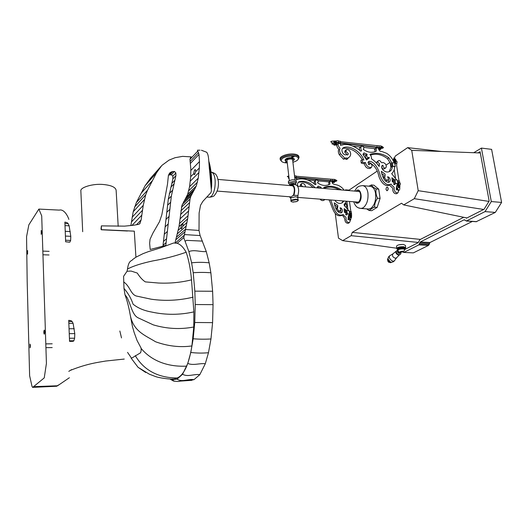 <?xml version="1.0" encoding="UTF-8"?>
<svg xmlns="http://www.w3.org/2000/svg" width="528" height="528" viewBox="0 0 528 528"><rect width="100%" height="100%" fill="white"/><g stroke="black" fill="none" stroke-linecap="round" stroke-linejoin="round"><path stroke-width="0.79" d="M131.168 357.991L132.165 357.865L140.402 352.869C140.613 352.282 140.329 354.301 141.194 350.196L141.049 347.992L137.102 340.567L134.119 332.383L132.462 326.588L130.086 314.266C128.812 306.992 127.109 300.478 124.978 294.723L123.981 288.374L123.585 276.329L127.037 271.253L127.466 269.122C128.819 259.631 131.809 261.327 132.68 259.512L135.927 257.202L143.009 253.664L148.526 251.585L160.327 247.929L173.686 242.979L177.177 243.289C180.404 244.319 183.401 247.309 186.179 252.252C188.8 259.941 190.582 269.135 191.525 279.847L193.862 311.89L193.763 326.997L191.908 345.932C190.667 353.72 188.938 360.452 186.721 366.135C183.856 372.735 180.635 376.682 177.065 377.982L174.28 379.012L171.884 379.051M190.582 157.542L189.961 159.397L190.819 168.986L190.707 176.702L189.592 186.681L187.645 194.363L181.916 205.524L179.005 226.657L174.992 242.913M176.761 236.887L185.566 229.172L183.751 237.653L177.177 243.289M134.31 231.356L135.927 257.202L134.297 231.158L101.33 229.667L101.383 225.878L124.582 226.136L133.538 225.251L138.58 224.374L139.715 223.727L141.121 219.945L143.246 205.346L145.688 194.839L147.55 190.186L156.499 172.834L161.852 165.429L169.059 160.109L175.078 157.7L182.563 156.367L191.215 156.869M150.196 249.487L149.642 243.349L150.031 239.323L152.882 233.165L159.489 221.701L161.852 214.705L167.488 184.239L168.432 175.256L169.673 172.986L171.501 171.844L174.418 171.435L175.877 172.96L175.903 175.692L171.343 196.106L165.805 245.421L150.196 249.487M130.865 225.595L133.188 211.794L136.356 202.561L145.127 185.671L150.361 178.444L160.901 166.505M127.037 271.253L131.129 271.062L137.273 273.062C139.861 277.16 142.553 280.104 145.345 281.893L158.519 283.028C169.884 283.536 180.886 282.48 191.525 279.847M127.466 269.122L128.258 268.627C133.762 265.828 141.94 263.254 152.803 260.918C164.116 258.938 175.237 256.054 186.179 252.252M123.981 288.374C128.238 293.383 131.267 298.643 133.063 304.161C137.768 308.035 143.966 310.662 151.642 312.041C165.68 315.097 179.751 315.051 193.862 311.89M124.978 294.723L127.004 297.389C131.208 305.56 132.323 315.48 138.607 318.054L153.331 324.885C166.894 328.885 180.371 329.591 193.763 326.997M141.214 348.566C153.833 363.389 172.029 366.914 186.721 366.135M135.28 355.648C145.768 373.56 163.198 377.942 177.065 377.982M131.036 358.01L138.065 367.31L145.708 372.491M127.558 352.381L131.017 357.443M119.836 331.003L121.519 337.927M168.472 175.111L171.389 174.689L172.834 176.2L172.861 178.906L168.3 199.175L163.02 245.355L166.076 242.642M68.785 371.369L71.577 369.62M33.581 386.648L32.597 387.374L32.017 386.41L29.627 375.751L27.179 281.596L26.565 236.696L28.835 224.869L38.861 209.081L41.705 215.879L46.424 363.383L44.246 377.89L33.581 386.648L57.13 385.79L59.334 384.582M101.383 225.878L101 229.007L101.33 229.667M127.459 231.007L101.251 229.766M171.389 174.689L174.418 171.435M172.834 176.2L175.877 172.96M172.861 178.906L175.903 175.692M168.485 175.105L171.501 171.844M169.818 174.709L172.834 171.448M152.374 180.668L141.088 193.294M147.55 190.186L136.356 202.561M141.121 219.945L136.415 224.803M140.224 223.04L139.154 224.143M82.691 231.706L80.857 190.971C79.926 187.394 93.225 183.401 103.376 184.503C111.276 185.269 115.533 187.196 116.134 190.298L118.193 226.307M44.306 334.118L44.24 334.158C43.672 332.924 43.672 331.564 44.253 330.079C44.807 331.115 44.821 332.462 44.306 334.118M41.21 234.346L41.21 230.512C41.686 231.416 41.686 232.696 41.21 234.346M74.771 333.61L74.633 338.204L73.841 340.765C73.854 341.273 72.422 341.471 69.551 341.352L68.726 320.331C70.726 320.555 71.848 320.945 72.092 321.506L73.102 323.327L74.771 333.61L69.247 333.65M69.425 338.257L74.633 338.204M69.524 340.817L73.841 340.765M68.845 323.334L73.102 323.327M69.056 328.753L74.23 328.726M70.785 236.32L70.633 240.458L69.835 242.167L65.644 241.798L64.871 222.11C66.818 222.486 67.907 223.007 68.152 223.681L69.142 225.812L70.785 236.32L65.419 236.069M65.584 240.233L70.633 240.458M68.257 242.101L69.835 242.167M65.01 225.595L69.142 225.812M65.234 231.317L70.257 231.568M27.595 254.126L27.601 250.529L27.595 254.126M30.063 347.873L30.023 344.098C30.505 345.081 30.518 346.342 30.063 347.873M183.751 237.653L188.885 251.585L191.611 262.805L193.208 272.738L194.839 291.159L195.235 304.544L194.753 322.496L193.182 338.785L190.799 352.466L187.783 363.422L182.596 374.227L177.098 379.15L171.996 379.678L170.438 379.018M193.842 173.534C193.934 171.376 194.41 170.016 195.261 169.462L195.749 171.607L194.667 174.484L194.33 174.676L193.842 173.534L190.707 176.702M200.006 150.203L197.505 150.183L199.016 154.4L199.472 161.588L199.346 167.97L198.251 178.154L196.291 185.981L190.872 196.244L190.04 199.063L187.631 218.882L185.566 229.172M180.893 227.918C181.249 225.753 181.843 224.354 182.688 223.72C183.13 223.832 183.15 224.684 182.747 226.261L181.434 228.895L180.893 227.918L178.339 230.201M190.872 196.244L182.299 204.442M197.815 151.067L189.961 159.397M189.737 380.391L193.981 379.652L199.808 374.675L205.293 363.752L208.474 352.717L210.962 338.969L212.586 322.634L213.055 304.649L212.619 291.245L210.87 272.791L209.167 262.812L206.27 251.539L200.039 235.316L199.016 230.452L199.109 213.022L200.534 205.26L202.904 201.313L210.943 192.608L211.418 190.826L209.57 170.221C208.646 164.142 209.2 154.744 206.58 152.209L201.412 150.242M185.288 241.151L186.628 240.359L202.475 241.111M184.562 234.577L200.138 235.567M177.098 379.15C181.738 382.51 188.694 378.616 193.981 379.652M185.48 229.495L199.016 230.452M350.572 220.097L351.595 215.483L351.476 213.074L350.255 212.989C350.995 213.734 350.948 214.513 350.13 215.332L349.661 214.969L350.176 214.889L350.242 213.424L349.562 213.246M350.836 211.444L349.477 201.445M346.454 190.384L346.731 189.928L347.497 190.469M345.398 211.484L345.418 212.566L346.922 211.57L347.365 213.794L349.661 213.952L349.213 210.672L346.718 210.553L346.922 211.57M349.252 214.21L349.661 213.952M345.721 214.731L346.137 214.777M346.79 211.708L345.325 212.626M348.539 216.427L348.163 217.549L348.533 215.391M348.665 216.104L348.368 218.156L348.724 218.387L348.704 216.005M349.543 218.44L348.724 218.387M349.529 214.771L350.387 216.163L350.295 216.823L349.529 214.771L350.229 217.576L349.529 214.771L350.374 215.398L350.308 216.091L349.529 214.771M351.536 216.176L350.308 216.091L351.536 216.176M351.516 216.909L350.295 216.823L351.516 216.909M351.344 217.602L350.321 217.529M351.45 217.661L350.229 217.576M351.589 216.995L350.368 216.916M351.41 215.437L350.189 215.351M350.018 211.391L351.199 211.471L351.384 212.969L349.991 212.956L349.727 211.873L350.255 212.989M349.424 212.23L349.978 211.385L350.156 212.883M350.341 213.49L350.005 213.464M351.351 215.417L350.13 215.332M351.384 212.969L351.047 212.956M350.539 213.827L350.48 214.559M389.981 162.466L386.087 165.092M377.124 171.158L348.434 190.549M345.523 203.062C346.639 204.079 346.949 205.715 346.454 207.986M345.794 203.306L344.454 206.059M359.443 208.217L358.525 207.893M386.067 189.585C386.014 188.126 386.417 187.282 387.255 187.057C388.549 188.338 388.456 189.578 386.991 190.78L386.067 189.585M388.12 187.968L387.908 190.027M335.28 213.701L338.488 238.154L342.679 240.636L351.14 235.679L352.242 232.366L401.544 203.234L403.689 204.904L414.308 198.68L418.209 190.681L411.734 150.335L407.642 147.635L395.248 156.077L394.607 157.865M346.335 190.37L345.662 189.842L345.048 190.258M441.566 151.477L407.642 147.635M480.315 152.962L411.734 150.335M349.054 190.133L347.18 189.974M346.731 189.935L345.662 189.842M396.68 248.219L342.679 240.636M418.209 242.444L351.14 235.679M420.394 239.395L352.242 232.366M466.93 217.958L403.689 204.904M483.688 209.464L414.308 198.68M488.941 201.392L418.209 190.681M463.676 217.292L419.945 239.626L418.15 242.695L404.699 249.513M478.091 152.876L480.077 151.688L489.159 201.043L484.064 209.273L466.435 218.209L466.059 217.78M397.346 249.242L397.881 249.922M402.851 252.028L403.821 252.443L413.345 252.879L428.518 245.388L429.997 242.51L472.336 221.45M403.821 252.443L418.843 244.886L420.314 241.982L464.059 219.833L466.501 220.928L485.047 211.609L495.304 212.414L501.6 202.442L491.614 149.358L481.417 148.091L473.755 152.711M476.164 221.72L495.304 212.414M485.047 211.609L491.297 201.551L501.6 202.442M491.297 201.551L481.417 148.091M211.253 189.024L211.695 185.5L209.926 165.838L208.751 161.093M211.286 189.38C212.507 181.711 210.896 167.006 208.738 161M399.003 180.932L396.594 165.317L396.785 163.522L395.611 163.409M398.647 190.344L398.739 190.436C399.491 190.403 399.828 189.493 399.762 187.704L399.67 185.255C400.613 184.305 400.66 183.454 399.802 182.701L398.508 182.582C399.373 183.368 399.32 184.226 398.343 185.143L397.789 184.78L398.402 184.661L398.468 183.058L397.802 183.058M395.327 159.172L394.013 157.813L393.162 160.492M395.043 165.099L395.234 163.462C396.007 162.268 395.987 161.436 395.182 160.967L394.317 162.208L395.135 161.443L395.347 162.796L394.805 163.574M395.399 161.608L394.852 161.588M395.182 160.967L396.469 161.106C397.241 161.568 397.287 162.367 396.607 163.502M398.224 180.853L399.465 180.972L399.663 182.589L398.158 182.563L398.145 181.196L397.848 181.401L398.125 182.655L398.508 182.582M397.564 181.513L398.171 180.853L398.369 182.47M398.653 183.157L398.191 183.117M399.637 185.269L398.343 185.143M395.386 162.716L395.492 161.825M395.366 161.641L394.832 162.268M398.825 183.46L398.726 184.364M394.753 161.172L394.621 160.354L394.238 162.565L394.72 161.165M396.145 161.073L395.908 160.492M397.624 184.576L398.64 185.203L398.561 185.962L397.624 184.576L398.653 186.034L398.548 186.76L397.624 184.576L398.633 186.853L398.462 187.592L397.624 184.576M399.709 185.282L398.416 185.163M399.854 186.08L398.561 185.962L399.854 186.08M394.238 162.565L394.673 160.189L394.383 159.733L394.238 162.565L394.258 159.06L394.238 162.565M395.941 160.393L395.67 159.872M399.841 186.879L398.548 186.76L399.841 186.879M394.429 159.555L395.716 159.694L395.545 159.199L394.284 159.06M399.637 187.645L398.567 187.546M399.927 186.971L398.633 186.853M396.62 186.589L396.244 188.338L396.429 188.852L396.673 188.569L396.713 186.325M397.571 188.648L396.673 188.569M340.362 141.669L378.827 145.873M377.078 145.992L377.289 147.451L381.282 147.385L379.784 148.104L380.807 147.464L377.289 147.451M380.49 147.272L380.556 147.728M381.282 147.385L381.058 145.926L378.893 145.906M379.421 148.157L381.242 147.701L379.421 148.157L382.76 148.097L379.421 148.157M381.586 146.395L381.935 146.593M340.507 142.718L340.303 141.24L338.765 141.174L338.804 142.883L340.157 142.778L338.705 142.91L338.91 142.534C338.303 141.953 337.451 142.006 336.336 142.699L336.527 143.095L336.831 142.652L338.422 142.6L338.197 142.996L340.039 143.128L340.507 142.738L338.969 142.672M338.224 142.375L338.283 142.798M336.184 141.128C337.352 140.501 338.197 140.468 338.705 141.035L338.91 142.534M336.679 143.213L336.369 142.481L335.59 142.646L336.679 143.213L335.557 142.474L334.811 142.553L336.679 143.213L333.967 142.646L336.679 143.213M333.967 142.646L333.769 141.148L334.547 140.989L335.399 141.042L335.603 142.54L335.399 141.042L336.164 140.983L336.362 142.461M334.607 141.055L334.811 142.553L334.607 141.055M380.233 147.259L379.691 147.523M338.197 142.996L338.118 142.342M382.338 148.012L382.12 146.56L382.543 146.645L382.76 148.097M333.795 141.2L333.98 142.6M334.547 140.989L334.745 142.487M334.429 141.088C332.132 141.049 330.911 141.299 330.772 141.841L333.016 143.26L333.993 142.699M382.576 146.863L383.506 147.629M394.667 179.89L391.901 177.751L392.317 181.79C393.809 182.147 394.277 182.965 393.716 184.259L394.746 184.661L395.34 183.704L394.027 184.397L395.393 183.539L397.439 183.724C396.535 185.882 396.198 187.928 396.416 189.856L396.231 189.915M389.275 171.62L390.997 167.224L392.35 166.32L394.667 166.65C394.561 169.62 393.565 171.95 391.677 173.653L396.693 179.995M370.366 155.159C376.141 153.226 381.856 154.407 387.512 158.704L390.733 163.832M392.185 179.566L393.301 180.761M368.207 162.056C373.468 164.215 376.906 168.491 378.53 174.887C379.612 180.167 384.212 187.242 389.136 185.229L389.624 184.919M389.704 184.866C390.377 186.985 393.499 187.407 392.726 189.704C393.037 192.364 394.271 193.723 396.429 193.776L397.802 192.938L398.455 191.684C398.429 190.324 397.855 189.631 396.733 189.598M394.139 162.967C392.7 158.789 390.179 155.569 386.588 153.305L382.041 151.576C379.183 151.345 378.992 150.44 378.563 147.939L376.167 147.979L376.358 151.087C371.983 153.16 367.587 152.552 363.172 149.252L363.607 148.777C364.168 147.781 363.825 146.929 362.584 146.23L361.37 146.263C360.565 147.55 360.664 149.074 361.654 150.843L360.749 151.12C354.796 146.058 346.632 142.765 340.573 145.365L340.454 143.524L338.144 143.451C337.92 145.273 338.554 146.863 340.039 148.21C339.313 149.926 339.491 151.767 340.573 153.727L344.777 158.222C345.761 157.76 346.797 157.872 347.899 158.558L347.945 157.918L348.83 157.403C350.15 156.598 350.75 155.298 350.645 153.503C350.11 150.652 348.704 149.371 346.434 149.648L345.985 151.16C346.645 153.087 349.661 153.1 347.569 155.014L346.507 154.618C343.279 156.083 340.329 150.005 342.923 148.104L343.418 147.688C350.123 144.791 361.079 151.906 363.878 160.116L362.208 159.581L360.908 160.519L361.218 163.053L363.686 163.766L365.383 162.406C366.326 165.898 368.287 167.62 371.27 167.567L372.095 166.003C371.857 164.373 371.085 163.581 369.778 163.64L369.138 164.815L367.996 162.631L368.834 161.363C374.055 160.901 378.107 168.445 379.711 173.56C380.846 178.946 385.367 186.404 390.496 184.364L391.05 184.008C391.73 186.087 394.858 186.556 394.093 188.839C394.403 191.512 395.644 192.878 397.802 192.938M364.307 163.324C365.105 167 366.986 168.716 369.95 168.478L371.27 167.567M342.738 148.322C350.526 147.49 357.027 151.239 362.241 159.568M346.434 149.648L345.16 150.612L344.711 152.123L346.988 154.559M337.069 144.289L336.884 144.434C336.666 146.256 337.293 147.84 338.778 149.18C338.045 150.896 338.224 152.731 339.306 154.691L343.497 159.166C344.48 158.71 345.523 158.816 346.619 159.502L347.899 158.558M361.37 146.263L360.076 147.226C359.185 148.183 359.212 149.417 360.155 150.922M375.098 148.751L374.913 151.411M378.292 160.849L377.058 161.707L376.53 163.073M377.236 163.97L378.048 165.046M381.685 166.228C381.704 168.148 382.543 169.052 384.186 168.947L385.526 168.043C383.876 168.148 383.038 167.231 383.011 165.304L382.325 165.337C381.242 166.696 381.487 168.26 383.071 170.023C385.394 172.108 387.625 172.557 389.763 171.369C391.453 170.353 392.317 168.67 392.35 166.32M363.185 154.117L365.699 155.12L365.759 155.674C365.086 157.166 365.548 158.162 367.158 158.671L367.455 158.545M367.864 158.255L368.049 158.836M388.489 179.375L388.469 182.351M385.552 181.038L388.027 179.989C386.364 180.424 385.249 179.586 384.674 177.461C385.209 175.91 385.315 174.775 384.998 174.049L381.302 171.29C381.975 175.388 384.41 183.018 389.189 182.167L389.492 181.936C390.621 180.391 390.357 178.781 388.7 177.104L387.565 176.781L388.483 178.523L388.027 179.989M381.929 173.87C384.655 175.012 384.12 175.765 383.275 177.811M391.862 162.974L388.852 157.78C382.589 153.351 376.279 152.209 369.91 154.361C371.092 155.72 371.606 157.212 371.468 158.822C374.537 160.829 377.111 163.39 379.196 166.518L379.262 164.743C380.444 163.027 377.751 163.396 377.817 161.627L378.385 160.783C380.444 159.37 381.077 163.984 382.84 162.472C385.084 163.046 386.245 164.531 386.331 166.921L385.526 168.043M362.208 159.581L362.518 162.129L364.993 162.842M367.013 154.183L363.957 152.882L362.96 154.394L366.597 159.905L369.356 157.931L369.046 157.304L368.471 157.74C366.861 157.232 366.392 156.229 367.066 154.73L367.013 154.183L365.699 155.12M376.101 148.025L375.415 148.52M377.249 147.18L340.435 142.897M375.144 148.711L363.785 147.404M360.367 147.008L353.087 146.17M342.817 144.989L340.751 144.751M377.276 147.49L339.953 143.161M392.304 162.776L392.845 166.287L395.261 166.538L394.726 163.033L392.304 162.776M390.509 163.984L390.555 165.139M395.261 166.538L394.667 166.934M392.179 164.063L390.463 165.198L390.997 167.475M394.918 179.824L395.459 183.374L397.888 183.605L397.34 180.055L394.918 179.824M393.096 180.985L392.865 181.916M397.888 183.605L397.432 183.889M379.097 149.701L379.982 149.596L379.137 149.048L380.035 149.655L380.774 149.45L378.279 148.975M335.564 143.814L332.119 144.111L335.597 144.065L332.759 144.17L335.597 144.065L333.762 144.533L335.597 144.065M332.35 142.916L332.475 143.9M334.937 144.269L335.445 144.085M336.27 143.893L334.693 144.395M374.992 148.691L376.24 147.919M336.547 145.273L336.098 144.916L336.745 144.659M335.795 144.091L335.874 144.685L336.917 144.395M335.458 144.263L335.537 144.863L335.874 144.685M336.772 144.613L336.224 144.778C334.976 145.312 334.158 145.325 333.769 144.824L335.227 144.118L334.25 144.758L335.537 144.863M296.122 176.233L332.376 179.315M330.766 179.428L330.944 180.781L334.646 180.715L333.34 181.295L334.211 180.767L330.944 180.781M333.967 180.609L334.013 180.979M334.646 180.715L334.468 179.362L332.422 179.355M333.604 180.596L333.267 180.754M333.01 181.342L334.646 180.946L333.01 181.342L336.105 181.269L333.01 181.342M334.495 179.586L334.864 179.744M334.99 179.718L335.359 179.876M335.702 181.196L335.524 179.85L335.927 179.923L336.105 181.269L336.956 180.715L335.953 180.081M287.344 176.491L288.796 175.916M332.6 182.681L333.029 182.464L332.607 182.114L333.716 182.523L332.594 182.048M356.902 202.026L357.509 202.343M358.512 191.143L357.865 191.354M357.093 191.288L357.984 191.057C362.162 190.879 361.02 202.712 357.271 202.363L356.136 201.967M375.467 188.562L376.068 189.202M375.632 188.648L376.048 189.037M368.709 186.166L371.494 185.156C372.035 186.259 373.454 187.447 375.771 188.72L376.101 189.44C375.626 192.113 376.028 194.865 377.309 197.703L377.223 198.693C375.474 201.307 374.603 203.973 374.616 206.699L369.046 210.5L366.663 208.877M369.336 210.322L368.788 210.269M370.946 185.137L371.494 185.156M374.616 206.699L374.161 207.365M375.771 188.72L376.101 189.44M353.714 201.775C355.304 206.105 356.341 206.323 356.763 206.804C357.172 207.451 358.611 208.006 361.073 208.461L363.198 207.788C366.868 204.732 368.445 199.802 367.937 193.004C367.204 188.489 365.396 186.028 362.512 185.612L370.121 186.298C373.032 186.714 374.86 189.163 375.599 193.651C376.121 200.416 374.53 205.319 370.828 208.355L368.683 209.022L360.439 208.415M377.309 197.703L377.223 198.693M369.046 210.5L371.719 210.692L377.15 207.385L374.458 207.181M377.15 207.385L380.087 198.429L377.381 198.205M380.087 198.429L378.728 189.176L373.916 185.189L371.237 184.945M378.728 189.176L376.028 188.938M287.278 162.928L285.721 162.842C282.955 162.558 281.424 161.753 281.127 160.426L282.104 158.737C285.707 155.456 298.518 155.047 298.333 158.525C298.267 159.997 296.459 161.231 292.908 162.241M292.288 157.397L291.661 157.06L294.023 156.796L292.288 157.397M287.219 162.4L285.496 162.188L286.704 161.608M285.43 160.684L285.925 159.7C289.641 157.951 292.393 157.918 294.182 159.601L292.763 161.027M285.074 160.215L285.041 160.017C285.721 158.426 288.024 157.641 291.951 157.674L294.426 158.987L293.99 160.142M285.747 161.878L287.146 161.819M286.011 161.759L287.047 161.693M291.905 156.75L293.713 156.526M292.169 156.625L293.429 156.466M281.695 161.509L280.262 159.773L280.144 158.756C279.431 156.262 288.202 153.285 293.977 154.051C296.954 154.381 298.591 155.258 298.907 156.684L299.026 157.707L298.01 159.522M280.262 159.773L281.318 157.931C284.506 155.747 288.77 154.796 294.103 155.08C297.073 155.404 298.716 156.281 299.026 157.707M287.133 161.707L285.417 160.571M285.74 161.146L285.074 160.307L285.615 159.383C287.206 158.301 289.331 157.826 291.984 157.964L294.459 159.278M291.106 185.658L291.918 185.407C294.485 186.714 295.013 189.935 293.489 195.063L293.245 195.413M290.75 197.135L290.189 196.805M297.739 197.498L298.023 194.911C299.204 190.067 298.683 186.793 296.452 185.09M291.674 185.434L292.552 184.754C294.763 186.457 295.284 189.737 294.116 194.601L291.713 196.416M290.776 185.632L292.552 184.754M293.489 195.063L294.116 194.601M290.242 197.69L289.384 196.739M290.11 197.584L290.723 197.129M293.383 195.248L294.037 194.759M293.317 195.367L293.898 194.938M290.169 185.579L292.03 184.661M295.172 184.642L293.885 183.876C291.68 183.896 290.473 184.318 290.242 185.137L290.03 184.945M290.44 197.366L290.545 197.842M295.931 183.051L296.406 182.305L296.228 180.787C294.637 179.381 292.162 179.428 288.809 180.926L288.347 181.658L288.532 183.256M295.376 184.285L295.416 184.252C296.155 183.533 295.726 183.064 294.129 182.84C290.552 182.985 289.12 183.658 289.852 184.866L289.852 184.866M295.416 184.252L295.172 184.609M298.03 199.934L296.201 199.102L291.463 200.086L291.047 200.699M295.007 179.903L292.618 159.779C292.657 158.321 286.737 159.086 286.981 160.4L289.337 180.589M294.749 177.764L296.248 177.289L296.083 175.903L294.65 175.85L294.703 177.335M296.248 177.289L294.815 177.23M294.492 175.586L294.657 176.972M295.673 177.481L294.723 177.547M294.934 177.289L295.68 177.527M294.716 177.461L295.634 177.507L294.934 177.329M330.647 199.967C333.214 205.623 335.227 217.048 342.672 214.79L343.207 214.447C343.807 216.361 346.757 216.731 345.992 218.869C346.229 221.338 347.371 222.578 349.417 222.592L350.057 221.423C350.064 220.163 349.536 219.529 348.473 219.523L348.17 219.767C347.998 217.978 348.361 216.077 349.259 214.058L347.325 213.926L346.183 214.645L347.272 214.084L346.685 214.982L345.721 214.625C346.282 213.418 345.853 212.665 344.447 212.368L344.131 208.626L346.711 210.56M348.638 210.632L344.005 204.831L346.421 201.201M344.018 201.016L342.236 202.752C340.19 203.894 338.085 203.524 335.927 201.643L334.983 200.31M324.535 188.509L323.789 187.387C329.749 185.315 335.636 186.166 341.451 189.955M344.131 190.186C342.309 187.638 340.039 185.929 337.333 185.064C334.534 184.285 331.775 184.496 332.099 181.236L329.828 181.322L329.947 184.206C325.769 186.232 321.631 185.757 317.526 182.794L317.948 182.345C318.49 181.408 318.186 180.622 317.024 180.002L315.883 180.061C315.097 181.269 315.157 182.681 316.061 184.305L315.203 184.576C309.012 179.388 302.702 177.758 296.281 179.685L296.201 177.989L294.763 177.857M305.613 186.892C305.118 184.325 303.824 183.203 301.732 183.526L301.277 184.939C301.752 186.028 302.432 186.615 303.336 186.701M297.838 186.232C297.231 184.569 297.436 183.216 298.452 182.173L298.921 181.777C304.63 180.253 310.002 182.226 315.044 187.697M322.153 199.307L324.951 199.525M329.01 199.841C332.191 205.531 333.61 217.734 341.537 215.516L342.005 215.213M317.533 187.915L317.209 187.249L318.193 186.146L321.057 187.282L320.859 188.199M341.768 212.56L341.484 212.777C336.943 213.662 334.792 206.639 334.237 202.858L337.676 205.339C337.96 206.006 337.834 207.062 337.306 208.507C337.808 210.467 338.844 211.226 340.421 210.784L340.883 209.418L340.052 207.814L341.121 208.091C342.659 209.616 342.87 211.101 341.768 212.56L341.286 212.87M341.854 202.957L343.233 200.957M315.823 180.101L314.8 180.866C313.903 181.909 313.975 183.183 315.011 184.688M345.569 211.286L344.322 210.025M342.085 215.167C343.688 216.546 344.606 218.018 344.843 219.589C345.088 222.05 346.229 223.291 348.269 223.298L349.417 222.592M320.008 199.135C321.182 200.475 322.417 200.891 323.723 200.376L324.826 199.61M298.327 182.312C303.501 181.249 308.411 182.992 313.064 187.532M301.732 183.526L300.67 184.331L300.214 185.744L300.505 186.457M328.964 181.949L328.772 184.483M339.233 189.763C334.145 186.971 329.109 186.397 324.139 188.047M337.207 200.482L335.828 200.376M319.981 188.12L317.605 187.189M340.91 212.956L340.93 209.906M340.421 210.784L339.293 211.517L337.808 211.576M336.184 209.299L337.201 206.686L334.686 204.93M329.234 181.757L329.809 181.342M330.917 180.583L296.175 177.421M330.937 180.873L295.634 177.665M329.03 181.889L318.054 180.906M315.104 180.635L307.639 179.969M298.769 179.17L296.479 178.966M332.105 181.335L332.343 181.005M332.053 182.028L333.775 182.569L334.435 182.398L332.587 182.021M334.363 181.817L334.435 182.398M288.849 177.434L289.073 178.292M289.1 178.55L288.638 178.471L288.948 178.306M400.673 252.292L399.155 251.968M398.099 250.84L398.039 250.892C397.577 251.876 398 252.628 399.293 253.15L400.653 252.338L400.006 252.503L398.891 251.823M398.389 255.024C396.172 254.12 395.465 252.833 396.271 251.163L392.931 253.836C391.928 255.697 392.7 257.156 395.241 258.212L396.554 257.836L399.557 254.687L398.389 255.024M390.034 261.881L388.285 260.007M391.248 262.198L390.819 262.192C388.997 261.631 388.08 260.495 388.054 258.793M403.59 244.51C399.722 244.345 397.36 244.919 396.508 246.22L396.706 248.47C397.558 247.17 399.927 246.602 403.795 246.767L405.689 247.718L405.484 245.467L403.59 244.51M123.651 281.912C130.205 286.387 130.528 294.188 136.316 296.023L151.1 299.191C165.033 301.204 179.012 300.538 193.043 297.178M130.086 314.266C132.97 331.155 144.461 334.976 155.628 341.794C167.977 346.223 180.068 347.602 191.908 345.932M171.857 183.401L174.907 180.213M170.788 187.249L173.831 184.087M169.27 193.618L172.313 190.502M168.3 199.175L171.343 196.106M167.594 205.253L170.63 202.231M166.954 212.15L170.003 209.18M166.175 219.206L169.224 216.289M165.238 226.789L168.287 223.925M164.294 234.26L167.343 231.462M163.436 241.494L166.485 238.748M156.499 172.834L145.127 185.671M145.688 194.839L134.528 207.082M144.329 199.696L133.188 211.794M143.246 205.346L132.112 217.279M142.507 210.223L131.38 222.004M141.827 215.127L131.941 225.463M68.772 321.506L72.092 321.506M64.924 223.509L68.152 223.681M184.477 235.092L175.395 242.933M199.346 167.97L195.749 171.607M199.472 161.588L190.852 170.438M187.024 222.446L182.747 226.261M187.631 218.882L179.005 226.657M186.338 225.878L177.586 233.62M188.1 215.668L179.5 223.483M188.681 210.929L180.094 218.83M189.103 206.54L180.51 214.546M189.446 202.785L180.873 210.85M190.04 199.063L181.447 207.22M193.934 190.621L185.288 198.95M195.01 188.767L186.377 197.102M196.291 185.981L187.645 194.363M198.997 172.451L190.351 181.091M197.432 182.259L188.773 190.714M198.251 178.154L189.592 186.681M198.581 152.618L190.232 161.423M185.011 231.759L176.009 239.6M192.08 193.73L183.487 201.973M199.016 154.4L190.456 163.376M193.208 272.738C199.109 272.29 204.996 272.303 210.87 272.791M194.839 291.159L212.619 291.245M195.235 304.544L213.055 304.649M194.753 322.496L212.586 322.634M191.611 262.805C197.452 262.185 203.3 262.185 209.167 262.812M193.182 338.785C199.122 339.253 205.049 339.319 210.962 338.969M188.885 251.585C194.423 249.368 200.62 252.153 206.27 251.539M190.799 352.466C196.667 353.186 202.554 353.265 208.474 352.717M187.783 363.422C193.281 365.825 199.63 363.02 205.293 363.752M182.596 374.227C187.671 377.309 194.324 373.732 199.808 374.675M171.996 379.678L174.339 381.256M348.883 216.586L349.595 216.011M350.638 220.163L349.285 217.919L350.011 217.331M345.84 214.757L347.365 213.794M345.965 213.365L347.068 212.659M351.608 216.249L350.387 216.163M351.595 215.483L350.374 215.398M466.132 217.866L466.633 217.899M418.843 244.886L428.518 245.388M419.456 243.962L429.132 244.471L429.845 242.603M419.701 242.92L429.376 243.434M420.314 241.982L429.997 242.51M464.059 219.833L464.818 219.886M466.501 220.928L476.612 221.648M209.167 165.766L209.926 165.838M210.936 185.434L211.695 185.5M210.976 172.055C213.22 172.432 214.599 175.091 215.12 180.035C215.437 187.513 214.15 192.977 211.253 196.429L209.583 197.228L206.785 197.017M397.709 185.922L396.825 186.661M393.908 160.136L393.208 160.585M398.218 187.341L397.294 188.113L398.739 190.436M396.178 161.014L394.891 160.875M399.934 185.321L398.64 185.203M395.96 160.327L394.673 160.189M399.947 186.153L398.653 186.034M381.605 146.388L381.823 147.847M335.353 140.976L335.557 142.474M335.326 143.141L334.508 143.695L337.379 144.025M380.272 148.342L379.408 148.87L380.82 148.764M381.394 148.388L382.47 148.289M394.046 179.137L392.687 180.015M388.852 157.78L387.512 158.704M383.011 165.304L381.698 166.188M377.817 161.627L376.49 162.545M379.262 164.743L378.299 165.403M389.492 181.936L388.984 182.259M384.674 177.461L383.486 178.246M388.7 177.104L387.908 177.619M368.471 157.74L367.158 158.671M369.356 157.931L368.155 158.789M362.518 162.129L361.218 163.053M345.985 151.16L344.711 152.123M340.573 153.727L339.306 154.691M338.144 143.451L336.884 144.434M376.167 147.979L374.854 148.929M392.33 163.898L390.535 165.106M392.357 165.231L390.72 166.327M392.509 165.073L390.713 166.274M394.944 180.965L393.215 182.068M395.459 183.374L393.736 184.463M395.122 182.147L393.941 182.899M335.023 179.711L335.201 181.064M334.462 181.79L333.161 181.909L333.828 181.487M335.663 181.454L334.891 181.513M356.03 191.202C360.485 185.889 363.634 199.736 358.459 202.877C357.245 203.643 356.116 203.313 355.067 201.881M296.419 185.077L294.136 184.463L291.522 184.727L290.393 185.599M290.235 197.65L290.77 198.337L291.185 197.716L295.918 196.726L297.746 197.571L298.003 199.716M298.01 195.855L296.089 195.294L293.152 195.472M295.515 201.868L297.607 201.082C298.406 200.35 297.944 199.874 296.234 199.657L291.575 200.627C290.822 201.287 291.179 201.749 292.644 202.013L294.017 202.052M295.37 184.292L296.406 182.305L294.34 181.295L288.988 182.444L288.526 183.17L289.951 184.912M345.002 210.606L346.137 209.873M336.178 209.246L337.306 208.507M340.362 208.586L341.121 208.091M319.961 188.074L321.057 187.282M300.214 185.744L301.277 184.939M328.726 182.12L329.828 181.322M400.6 252.391L399.392 253.572C397.432 252.655 396.97 251.585 398 250.364M390.977 262.172L390.542 262.086C392.416 262.436 393.848 261.802 394.852 260.185C393.004 263.617 386.707 256.76 390.469 255.341L392.931 253.836M390.291 255.413C388.674 256.265 387.948 257.585 388.093 259.38L390.542 262.086L388.067 259.142M391.69 262.205L390.278 262.687C387.862 261.716 387.09 260.304 387.961 258.463L388.087 258.35M390.826 262.673C388.687 262.462 387.592 261.294 387.545 259.156M389.03 262.218L387.856 260.905M389.222 262.31L387.783 260.766M402.62 251.117C398.851 251.896 399.003 252.146 403.082 251.882L402.62 251.117M404.554 248.721L404.567 248.767C405.2 248.147 404.798 247.724 403.352 247.487C399.188 247.467 397.399 248.087 398 249.348L398 250.226C398.574 251.038 397.056 252.859 403.465 251.797L404.725 249.658C404.771 248.384 397.921 248.945 398 250.226L398 250.259M405.689 247.718L404.725 248.813C406.006 248.021 405.669 247.434 403.709 247.071C399.848 246.497 394.528 248.635 398 249.473L396.706 248.47M404.725 249.658L404.573 248.813L403.187 248.14C400.396 248.021 398.666 248.431 398 249.361L398 249.315M138.065 367.31L149.345 374.187L154.816 376.279C158.532 377.903 170.346 379.52 174.28 379.012M57.928 385.499L56.714 386.239L32.597 387.374M49.137 251.341L42.913 251.11M49.045 254.978L43.025 254.76M52.193 343.801L45.83 343.886M52.193 347.569L45.949 347.662M38.947 209.088L59.261 210.111C64.046 208.804 67.894 216.143 68.864 219.404M69.373 377.738L58.199 385.367M124.258 359.06L105.653 361.04C99.119 362.248 87.82 363.376 70.673 370.253M191.941 380.312L180.107 381.124C179.296 381.638 177.065 381.592 173.415 380.998M173.395 380.985L169.891 378.998M347.926 209.477L346.804 201.234M345.2 211.523L346.718 210.553M345.345 212.619L346.87 211.649M349.681 218.711L348.526 218.638M350.374 213.51L349.912 213.484M351.219 213.041L349.991 212.956M466.171 221.014L476.269 221.727M429.858 242.596L429.059 244.715M211.464 172.102C216.942 173.969 215.827 175.025 217.153 176.616L218.348 181.157C218.856 186.998 217.51 191.783 214.309 195.505C214.045 196.198 212.467 196.772 209.583 197.228M394.211 169.62L395.538 178.279M396.785 163.522L395.492 163.383M398.567 183.19L398.046 183.143M396.059 160.406L394.792 160.268M395.809 159.806L394.541 159.667M399.755 187.704L398.462 187.592M397.723 188.965L396.429 188.852M378.866 145.748L379.084 147.206M377.051 146.091L377.269 147.55M381.566 146.289L381.79 147.748M382.054 146.467L382.272 147.913M336.164 140.983L336.369 142.481M383.513 147.616L382.694 148.196M363.515 153.879L362.908 154.321M367.066 154.73L365.759 155.674M367.112 154.704L365.805 155.641M368.716 157.648L367.402 158.578M367.039 159.502L366.412 159.944M369.778 163.64L368.537 164.505M364.637 162.934L364.076 163.33M344.665 158.301L343.391 159.245M344.777 158.222L343.497 159.166M347.285 158.407L346.665 158.869M348.83 157.403L347.926 158.077M336.989 144.329L338.224 143.365M363.607 148.777L363.125 149.134M392.086 162.822L390.284 164.03M392.443 165.158L390.641 166.36M392.264 163.99L390.463 165.198M394.706 179.87L392.885 181.031M331.934 142.692L332.119 144.111M374.438 148.625L374.557 149.45M217.199 191.096L291.093 196.878M297.733 197.393L358.156 202.125M218.071 179.421L292.948 185.816M297.667 186.219L359.113 191.459M332.402 179.23L332.581 180.583M330.752 179.487L330.931 180.84M334.983 179.639L335.161 180.985M335.452 179.777L335.63 181.124M287.298 176.444L288.981 177.494M333.161 181.909L332.548 181.856M362.512 185.612C359.786 185.948 358.202 186.45 357.773 187.136C357.324 187.09 356.294 188.404 354.671 191.083M291.443 200.099C290.314 200.871 290.717 201.511 292.644 202.013L296.604 201.577C298.472 200.66 298.808 199.94 297.594 199.426M291.027 200.554L290.77 198.337M317.176 187.499L317.757 187.077M347.992 219.82L348.473 219.523M317.948 182.345L317.48 182.688M328.898 181.988L329.901 181.269M334.382 181.817L334.462 182.431M288.499 177.269L288.638 178.471M328.581 181.85L328.627 182.226M400.871 252.298L400.884 252.351C401.089 254.285 400.198 255.011 398.218 254.529C395.743 252.516 395.67 250.978 398 249.922M394.852 260.185L396.554 257.836M391.499 262.376C388.522 262.614 387.347 261.307 387.961 258.463M389.195 262.324C388.568 262.337 388.093 261.829 387.77 260.792M398.805 244.82L402.963 244.444"/></g></svg>
